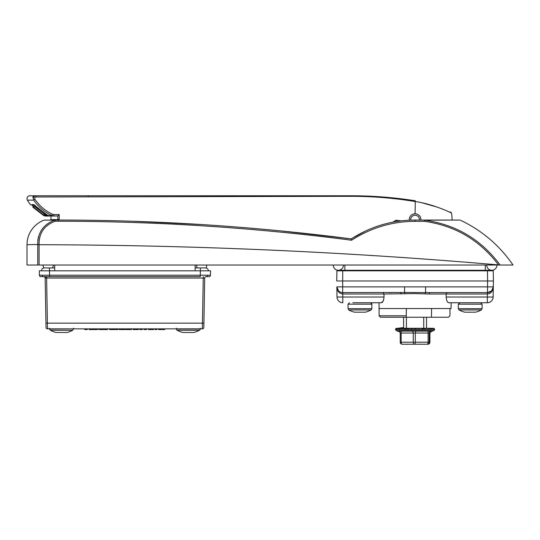 <?xml version="1.0" encoding="UTF-8"?>
<svg xmlns="http://www.w3.org/2000/svg" width="540" height="540" viewBox="0 0 540 540"><rect width="100%" height="100%" fill="white"/><g stroke="black" fill="none" stroke-linecap="round" stroke-linejoin="round"><path stroke-width="0.81" d="M333.248 265.194A5.083 5.083 0 0 0 338.33 270.277A5.083 5.083 0 0 0 343.406 265.019A5.083 5.083 0 0 1 343.413 265.194A5.083 5.083 0 0 0 343.406 265.019A5.083 5.083 0 0 1 338.33 270.277A5.083 5.083 0 0 1 333.254 265.019A5.083 5.083 0 0 0 333.248 265.194A5.083 5.083 0 0 1 333.254 265.019A5.083 5.083 0 0 0 333.248 265.194M496.901 265.194A5.083 5.083 0 0 1 491.819 270.277A5.083 5.083 0 0 1 486.743 265.019A5.083 5.083 0 0 0 486.736 265.194A5.083 5.083 0 0 1 486.743 265.019A5.083 5.083 0 0 0 491.819 270.277A5.083 5.083 0 0 0 496.895 265.019A5.083 5.083 0 0 1 496.901 265.194A5.083 5.083 0 0 0 496.895 265.019A5.083 5.083 0 0 1 496.901 265.194M176.425 328.995L200.219 328.995A1.451 1.451 0 0 1 199.463 330.264A23.213 23.213 0 0 1 193.631 332.498L183.019 332.498A23.213 23.213 0 0 1 177.181 330.264A1.451 1.451 0 0 1 176.425 328.995L176.425 328.853M199.463 330.264L177.181 330.264M419.405 220.043A4.354 4.354 0 0 0 416.138 215.393A4.354 4.354 0 0 0 410.751 220.124M409.3 220.185A5.805 5.805 0 0 1 416.495 213.982A5.805 5.805 0 0 1 420.863 220.043M43.099 265.194A5.083 5.083 0 0 0 43.922 267.962A5.083 5.083 0 0 1 43.105 265.019A5.083 5.083 0 0 0 43.099 265.194A5.083 5.083 0 0 1 43.105 265.019A5.083 5.083 0 0 0 43.099 265.194M206.753 265.194A5.083 5.083 0 0 1 205.929 267.962A5.083 5.083 0 0 0 206.746 265.019A5.083 5.083 0 0 1 206.753 265.194A5.083 5.083 0 0 0 206.746 265.019A5.083 5.083 0 0 1 206.753 265.194M197.384 267.921A5.083 5.083 0 0 1 196.594 265.019A5.083 5.083 0 0 0 196.587 265.194A5.083 5.083 0 0 1 196.594 265.019A5.083 5.083 0 0 0 196.587 265.194M52.468 267.921A5.083 5.083 0 0 0 53.258 265.019A5.083 5.083 0 0 1 53.264 265.194M348.806 309.96L371.088 309.96A23.213 23.213 0 0 1 365.249 312.194L354.638 312.194A23.213 23.213 0 0 1 348.806 309.96L348.05 308.684L371.844 308.684L371.844 304.189L348.05 304.189L349.502 302.738M406.418 317.243L406.418 328.273L403.616 328.273L403.616 317.243M426.533 317.243L426.533 328.273L422.091 328.671L421.146 328.273L423.731 328.273L423.731 317.243M418.318 328.509L421.065 328.273A0.432 0.412 -90 0 1 421.099 328.273L396.583 328.523A0.432 0.412 73.8 0 0 396.475 328.536L396.475 328.536A0.432 0.412 73.8 0 0 396.279 328.671M409.658 328.361L410.697 328.273A0.432 0.425 90 0 1 410.731 328.273L407.747 328.671L407.464 328.273L410.225 328.273L404.501 328.671L404.426 328.273L406.418 328.273M475.389 312.194L465.021 312.194M481.086 309.96L459.061 309.96L458.305 308.684L482.099 308.684L482.099 304.189L458.305 304.189L459.999 302.738M30.51 204.606L30.733 204.822A1.161 1.161 -90 0 1 30.51 204.606L30.409 204.606A40.622 40.622 0 0 1 27.392 200.131A2.902 2.902 0 0 1 29.902 195.77L34.958 195.77L29.902 195.77M420.889 220.043A5.832 5.832 0 0 0 415.078 213.779C411.527 214.124 409.583 216.068 409.239 219.611L409.266 220.185M50.942 220.043A29.018 29.018 0 0 1 50.935 219.611L50.935 216.081L57.861 215.96L50.935 216.081M422.071 202.817L437.758 207.286M440.498 208.292L445.088 210.141M450.772 212.726L451.487 213.077L450.522 211.943M415.078 200.752L415.078 201.508C433.802 204.14 451.805 213.118 451.487 213.077C451.858 213.145 433.802 204.14 415.078 201.508L414.848 201.474C393.856 198.038 372.661 196.317 351.277 196.31L36.092 196.972C34.783 197.222 34.385 197.957 34.884 199.179C39.319 205.713 45.144 210.728 52.36 214.232L53.892 214.576L53.892 216.081L51.752 215.568C44.314 211.991 38.3 206.84 33.716 200.131C32.825 197.714 33.615 196.263 36.092 195.77L351.243 195.77C372.701 195.777 393.977 197.438 415.078 200.752L402.401 198.963M33.386 196.31L32.744 197.336M34.958 195.77L36.092 195.77L34.891 195.953L32.866 197.586L34.013 195.953L35.08 195.885M179.375 195.77L351.257 195.77L351.277 196.31M381.571 196.891L360.808 195.885L384.365 197.107M369.259 196.169L370.271 196.209M376.002 196.519L378.769 196.695M57.888 220.043L57.861 215.96L59.191 214.576L59.231 220.043M392.776 222.183L396.043 220.219L401.227 220.867M49.842 216.081L45.86 216.081M43.889 215.669A1.161 0.547 -64.4 0 0 43.902 215.676L43.679 215.561A1.161 0.466 -61.1 0 0 43.679 215.561L32.96 207.293L43.922 215.69L47.5 216.081L45.961 214.63L46.42 214.63M398.959 221.157L396.691 221.495L396.043 220.219M415.3 200.786L415.078 213.779M31.806 204.606A1.161 1.141 -90 0 0 32.711 205.058L34.452 205.058L32.711 205.058L34.452 205.058L32.711 205.058L44.543 214.259L44.793 215.69L46.825 216.081L43.99 215.271L33.683 207.293L31.806 204.606L33.777 204.606L46.224 214.501L49.592 216.081L48.06 215.636A1.161 0.763 -59.7 0 0 48.188 215.69M45.961 214.367L44.948 214.63L47.5 216.081M43.902 215.676L43.902 215.676A1.161 0.547 -64.4 0 0 43.922 215.69L45.637 216.081M32.879 207.212L43.679 215.561A1.161 0.466 -61.1 0 0 43.7 215.568L44.55 215.568L44.847 214.549M47.966 215.561A1.161 0.763 -59.7 0 0 48.06 215.636L47.871 215.514A1.161 0.682 -56.7 0 0 47.992 215.568L51.752 215.568L52.36 214.232M47.777 215.433A1.161 0.682 -56.7 0 0 47.871 215.514L36.902 207.313L34.661 205.058M34.553 205.052A1.161 1.121 -90 0 1 33.777 204.606M36.106 206.51L34.526 206.51L33.683 207.293M44.543 213.509L43.99 215.271M45.947 215.366A1.161 0.952 90 0 0 46.825 216.081M36.092 196.972L36.092 195.77M34.884 199.179L33.716 200.131L27.392 200.131M53.892 214.576L59.191 214.576L57.861 215.96M33.372 197.222L34.891 195.953M50.389 330.264L72.671 330.264A23.213 23.213 0 0 1 66.832 332.498L56.221 332.498A23.213 23.213 0 0 1 50.389 330.264L49.633 328.995L73.427 328.853M46.609 276.622L44.557 276.622A1.451 1.026 -90 0 1 45.583 278.039L46.609 278.046L46.609 276.622L200.286 276.622L200.367 270.824L49.484 270.824L49.484 267.921L54.709 267.921L44.408 267.921L49.484 267.921L49.559 275.197L210.445 275.197A1.451 1.451 0 0 1 208.994 276.622L206.442 276.622A1.451 1.026 -90 0 0 207.468 275.211M195.143 267.921L205.443 267.921A2.902 2.902 0 0 1 208.346 270.824A2.902 2.902 90 0 0 205.443 267.921L195.143 267.921M41.506 270.824A2.902 2.902 0 0 1 44.408 267.921A2.902 2.902 0 0 0 41.506 270.824A2.902 2.902 0 0 1 44.408 267.921A2.902 2.902 0 0 0 41.506 270.824L49.484 270.824L39.332 270.824L39.407 275.197L49.559 275.197L49.559 276.622L40.858 276.622A1.451 1.451 0 0 1 39.407 275.197L39.332 270.824M153.677 329.576L152.347 329.576L153.677 329.576M203.83 327.422A1.451 1.451 0 0 1 202.379 328.853A1.451 1.451 0 0 0 203.83 327.422L203.904 323.15L202.453 323.15L203.243 278.046L204.694 278.046L203.904 323.15L204.694 278.046L46.609 278.046L47.399 323.15L202.453 323.15L202.379 328.853L47.473 328.853A1.451 1.451 0 0 1 46.022 327.422L45.158 278.046L45.947 323.15L47.399 323.15L47.473 328.853M208.346 270.824A2.902 2.902 90 0 0 205.443 267.921A2.902 2.902 0 0 1 208.346 270.824L200.367 270.824L210.519 270.824L210.445 275.197M44.557 276.622L43.706 276.622A1.451 1.451 0 0 1 45.158 278.046L45.448 278.039M204.694 278.046L204.269 278.039L204.694 278.046A1.451 1.451 0 0 1 206.145 276.622M203.243 278.046L203.243 276.622M87.365 328.853L87.311 329.576L84.699 329.576L84.652 328.853M97.666 329.576L97.713 328.853L97.666 329.576L94.021 329.576L94.034 328.853M94.021 329.576L89.08 329.576L89.026 328.853M107.514 328.853L107.467 329.576L98.942 329.576L98.894 328.853M102.303 329.576L102.29 328.853M104.855 329.576L104.8 328.853M104.247 329.576L104.301 328.853M117.983 328.853L117.936 329.576L109.397 329.576L109.35 328.853M112.01 329.576L112.064 328.853L112.01 329.576M115.324 329.576L115.27 328.853M113.987 329.576L113.987 328.853M128.756 328.853L128.702 329.576L131.51 329.576L131.564 328.853M128.702 329.576L126.09 329.576L126.043 328.853M135.304 328.853L135.311 329.576L138.456 329.576L138.51 328.853M133.07 329.576L133.016 328.853L133.063 329.576L135.311 329.576M142.452 328.853L142.405 329.576L139.793 329.576L139.739 328.853M146.678 328.853L146.624 329.576L144.011 329.576L143.964 328.853M152.3 328.853L152.347 329.576L148.439 329.576L148.392 328.853M151.801 329.576L151.794 328.853M155.061 328.853L155.007 329.576L156.958 329.576L157.012 328.853M164.531 329.576L161.494 329.576L161.528 328.853M161.494 329.576L161.224 328.853L161.17 329.576L158.558 329.576L158.51 328.853M125.044 329.576L122.006 329.576L122.047 328.853M122.006 329.576L121.736 328.853M119.077 329.576L119.023 328.853L119.077 329.576L121.689 329.576M413.012 328.273L413.458 328.374M414.524 328.273L416.745 328.273M417.825 328.279L418.905 328.273M426.688 344.23L427.889 344.23A2.032 2.032 -90 0 0 429.914 342.198L429.914 333.025L401.166 333.025A2.032 1.087 99.8 0 0 400.639 331.115L398.858 331.115A2.032 2.005 161.5 0 1 400.235 332.978M399.526 331.115L398.858 331.115M403.461 344.23L402.26 344.23A2.032 1.1 90 0 1 401.166 342.198L401.166 333.025L400.235 333.025L400.133 332.384M417.359 344.23L427.187 344.23A2.032 2.032 -90 0 0 429.212 342.198L429.914 342.198L429.914 332.998A2.032 2.005 18.5 0 1 430.002 332.431M405.081 344.23L414.376 344.23A2.032 1.1 -90 0 1 413.276 342.198L413.276 333.025A2.032 1.087 -99.8 0 0 412.283 331.115L428.504 331.115A2.032 0.918 80.7 0 0 428.112 333.025L428.112 342.198L429.212 342.198L429.212 333.025A2.032 2.005 161.5 0 1 430.623 331.115L431.291 331.115M423.731 328.273L432.763 328.273L427.997 328.523M429.914 332.998L430.94 331.654L433.897 330.581L396.252 330.581L395.489 329.488L434.66 329.488L434.349 328.671A0.432 0.432 -12.5 0 0 434.228 328.577M434.025 328.523L429.638 328.273M421.099 328.273L418.392 328.523M415.105 328.374L417.656 328.273A0.432 0.432 -90 0 1 417.697 328.273L414.909 328.671L414.248 328.273L411.257 328.671L410.225 328.273M406.188 328.374L407.464 328.273A0.432 0.398 -90 0 1 407.74 328.394M403.13 328.381L397.049 328.394M401.706 328.273L395.786 328.671L396.65 328.307M395.969 328.55A0.432 0.432 52.7 0 0 395.854 328.61L398.513 328.388M399.6 328.273L403.616 328.273L399.6 328.273L401.713 328.273L399.256 328.671M420.923 328.273L427.228 328.273M427.14 328.273L424.325 328.273A0.432 0.378 90 0 1 424.42 328.286M426.533 328.273L432.236 328.523M431.608 328.394L432.743 328.273L431.433 328.273M421.477 344.203L412.789 344.23M427.349 344.23L427.187 344.23A2.032 0.931 -90 0 0 428.112 342.198L400.235 342.198A2.032 2.032 -90 0 0 402.26 344.23L402.428 344.23M408.679 344.203L402.8 344.23M402.962 344.23L405.945 344.23M430.623 331.115L428.504 331.115M414.376 344.23A2.032 0.931 -90 0 0 415.3 342.198L415.3 333.025A2.032 0.918 99.3 0 1 416.185 331.115M400.639 331.115L412.283 331.115M427.403 328.394L429.536 328.273M421.841 328.516L424.251 328.273L421.902 328.273M413.215 328.327L414.16 328.273A0.432 0.432 90 0 1 414.2 328.273L411.257 328.671M404.501 328.671L407.383 328.273M401.983 328.394L404.359 328.273M429.773 328.394L430.414 328.523A0.432 0.371 80.6 0 1 430.697 328.671M424.589 328.394L425.371 328.671M414.862 328.327L414.909 328.671M400.552 328.388L399.769 328.394M413.026 328.273L412.324 328.273M396.779 328.523L395.854 328.61A0.432 0.432 52.7 0 0 395.786 328.671M365.978 230.796L351.243 238.903L279.632 230.796M202.365 224.593L133.832 221.299M100.13 220.428L98.672 220.401M39.076 265.019L27 265.019L27 244.708A26.177 26.177 0 0 1 44.165 220.131L58.192 220.043C156.296 220.05 253.982 226.341 351.243 238.903L351.243 238.903C370.811 226.435 392.094 220.144 415.078 220.043L459.729 220.043L424.487 220.178C455.902 224.505 481.113 239.45 500.121 265.019L498.521 264.917C345.64 251.788 192.497 245.059 39.089 244.721L39.076 265.019L498.771 265.019M460.343 220.178C481.923 230.398 499.473 245.342 513 265.019L500.121 265.019M38.489 236.743L37.787 240.584M498.521 264.917C479.763 240.097 455.045 225.572 424.359 221.333L415.078 221.333C392.189 221.427 371.027 227.725 351.594 240.226C254.219 227.59 156.418 221.265 58.192 221.245L55.1 221.245C44.294 225.342 38.948 233.084 39.069 244.458L37.753 244.708C37.645 232.686 43.281 224.498 54.655 220.131L44.165 220.131M486.56 270.277L486.54 270.824M343.609 270.824L343.589 270.277M351.594 240.226L351.243 238.903L351.938 238.457M55.1 221.245L54.655 220.131A1.451 1.296 90 0 1 55.1 220.043L55.1 221.245M39.069 244.458L27 244.708M424.359 221.333L424.359 220.043L424.359 221.333M449.995 308.543L449.962 315.792L448.457 317.243L380.538 317.243L379.087 315.792L379.087 308.543L451.062 308.543L451.163 302.738M383.177 292.579L383.987 294.01L342.664 294.01C339.208 293.551 337.264 291.175 336.839 286.882L337.014 297.034L336.839 286.882L493.31 286.882L493.418 280.976L493.135 297.034L493.31 286.882A5.805 5.805 0 0 1 487.512 292.579L429.759 292.579A1.451 0.567 -90 0 0 429.199 294.01L415.078 293.578L383.987 294.01L384.014 297.034C383.677 300.605 382.779 302.508 381.321 302.738L383.076 301.165M383.089 301.138L383.711 299.525M487.512 292.579L487.485 294.01C490.941 293.551 492.885 291.175 493.31 286.882L491.576 290.918L487.512 292.579L487.613 280.976L336.737 280.976L336.913 270.824L342.711 270.824L342.664 294.01M487.438 270.824L493.236 270.824L493.418 280.976L487.613 280.976L487.438 270.824L342.711 270.824M388.827 292.579L391.46 292.579M441.322 292.579L438.689 292.579M404.575 286.882L404.575 292.457L342.522 292.579M493.418 280.976L493.29 273.719M447.498 301.826L447.944 302.326M446.135 297.034L493.135 297.034A5.805 5.805 0 0 1 487.33 302.738L448.828 302.738C447.377 302.508 446.479 300.611 446.135 297.034L446.162 294.01L429.199 294.01M381.321 302.738L352.796 302.738M367.099 302.738L378.986 302.738L379.087 308.543M337.311 289.069L336.839 286.882L338.573 290.918M336.839 286.882A5.805 5.805 0 0 0 342.637 292.579A5.805 5.805 0 0 1 336.839 286.882M404.98 293.855A1.451 0.405 -93.5 0 0 404.575 292.457L429.759 292.579M425.574 286.882L425.574 292.457A1.451 0.405 -86.5 0 0 425.169 293.855M487.485 294.01L446.162 294.01L446.971 292.579M337.014 297.034A5.805 5.805 0 0 0 342.819 302.738A5.805 5.805 0 0 1 337.014 297.034L384.014 297.034M400.39 292.579A1.451 0.567 -90 0 1 400.957 294.01M379.087 315.792L406.242 315.792L406.215 317.243M406.37 308.543L406.242 315.792M485.291 265.019L485.291 270.277L491.819 270.277M344.858 265.019L344.858 270.824M195.143 265.019L195.143 270.277M54.709 265.019L54.709 270.277M50.935 219.611L59.231 219.611M33.311 197.228A0.581 0.547 90 0 0 32.866 197.586M200.367 270.824L200.367 267.921L200.367 270.824M43.409 276.622A1.451 1.026 -90 0 1 42.383 275.211M163.127 329.576L163.161 328.853M123.64 329.576L123.674 328.853M434.66 329.434L395.489 329.434L396.65 328.273M400.235 342.198L400.235 333.025L400.235 342.198A2.032 2.032 0 0 0 402.26 344.23M427.113 328.273L424.373 328.273L427.113 328.273M424.251 328.273L421.187 328.273L424.251 328.273A0.432 0.378 -90 0 1 424.285 328.273M417.893 328.273L419.405 328.273M417.656 328.273L416.286 328.273M421.43 328.394A0.432 0.412 90 0 0 421.146 328.273L421.889 328.523M37.76 265.019L37.76 244.85M485.291 270.824L485.291 270.277L338.33 270.277M415.078 221.333L415.078 220.043M58.192 221.245L58.192 220.043M342.765 292.579L342.819 302.738M493.135 297.034A5.805 5.805 0 0 1 487.33 302.738L487.384 292.579M348.05 308.684L348.05 304.189M371.844 304.189C372.161 303.885 371.675 303.399 370.393 302.738M371.088 309.96L371.844 308.684M458.305 308.684L458.305 304.189M459.061 309.96A23.213 23.213 0 0 0 464.9 312.194M475.511 312.194A23.213 23.213 0 0 0 481.343 309.96L482.099 308.684M482.099 304.189L480.647 302.738M452.068 220.043A36.997 36.997 0 0 0 451.487 213.077M30.409 204.606L31.327 205.058M34.87 195.959L35.843 195.77M88.364 196.364L87.764 195.77L88.358 196.256M72.671 330.264L73.427 328.995M73.494 328.273L74.075 328.853M200.293 328.273L200.873 328.853M176.357 328.273L175.777 328.853M49.559 328.273L48.978 328.853M164.774 329.576L164.828 328.853M125.287 329.576L125.341 328.853M433.897 330.581L434.66 329.488M399.209 331.654L396.252 330.581M427.889 344.23A2.032 2.032 0 0 0 429.914 342.198M399.215 331.654L400.16 332.451M433.418 328.273L434.221 328.523M407.828 328.523L410.731 328.273M401.814 328.523L404.386 328.273M397.967 328.273L396.576 328.523M403.616 327.537L396.104 328.523M406.418 327.24L406.418 327.598M403.616 327.861L399.384 328.273M431.46 317.243L431.615 308.543"/></g></svg>
